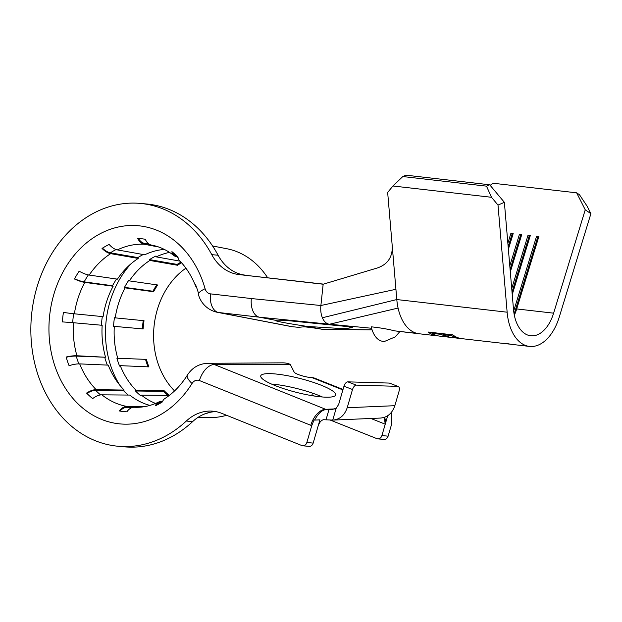 <?xml version="1.0" encoding="UTF-8"?>
<svg xmlns="http://www.w3.org/2000/svg" width="622" height="622" viewBox="0 0 622 622"><rect width="100%" height="100%" fill="white"/><g stroke="black" fill="none" stroke-linecap="round" stroke-linejoin="round"><path stroke-width="0.93" d="M399.923 331.518L395.227 336.891L384.621 341.392L383.012 341.408C377.57 340.561 373.698 335.942 371.381 327.561L371.326 327.569A22.703 13.474 -83.5 0 1 371.202 326.807C380.586 327.841 388.346 329.186 394.472 330.834L419.065 333.75A46.393 27.531 -83.5 0 1 417.004 333.376A46.393 27.531 -83.5 0 1 398.08 308.069A46.393 27.531 -83.5 0 1 396.797 299.547L392.28 246.514C392.459 257.345 387.475 264.498 377.344 267.973L323.16 284.223L320.89 305.511L251.342 298.552A17.844 10.59 96.5 0 0 259.382 317.181L218.477 312.493A25.961 20.891 95.3 0 1 217.202 312.291L290.49 326.426A33.308 26.808 95.3 0 0 292.115 326.682L218.477 312.493A17.844 10.59 96.5 0 1 210.438 293.864L251.342 298.552M402.799 176.547L392.956 185.994L491.497 197.291L486.505 186.149L402.799 176.547L405.979 175.179L489.685 184.781L504.372 202.329L513.508 309.461A35.687 21.171 96.5 0 0 530.667 335.771A35.687 21.171 96.5 0 0 530.939 335.802A35.687 21.171 96.5 0 0 553.611 313.169L585.24 209.816L576.648 192.828L579.486 194.756L587.098 206.139L590.9 213.665L559.271 317.026A46.393 27.531 -83.5 0 1 529.804 346.446A46.393 27.531 -83.5 0 1 529.446 346.407L511.37 344.339A46.393 27.531 96.5 0 1 509.309 343.966L505.725 343.383A46.393 27.531 96.5 0 0 508.493 344.005L486.295 341.455A46.393 27.531 96.5 0 0 486.645 341.501L461.711 338.64A46.393 27.531 96.5 0 1 452.754 334.846L428.022 332.008A46.393 27.531 96.5 0 0 436.978 335.802L419.104 333.757A46.393 27.531 -83.5 0 1 419.065 333.75M436.978 335.802A46.393 27.531 96.5 0 0 437.336 335.841A46.393 27.531 96.5 0 0 437.81 335.88L437.81 335.81M529.446 346.407A46.393 27.531 -83.5 0 1 507.14 312.197L498.004 205.073L491.497 197.291M395.926 289.292L320.89 305.511A17.844 10.59 96.5 0 0 322.375 317.756A17.844 10.59 96.5 0 0 329.489 324.225A17.844 10.59 96.5 0 0 329.536 324.225L371.559 328.253M513.43 308.559L514.417 308.675A35.687 21.171 -83.5 0 1 513.655 310.977M514.324 315.23A35.687 21.171 -83.5 0 0 516.703 308.94L515.685 309.103A36.636 21.739 -83.5 0 1 514.044 313.713M372.049 329.885L322.608 329.333L307.548 326.464L336.448 328.245L348.102 328.214L352.386 327.646L346.765 326.503L291.112 320.944C282.645 320.19 277.521 319.988 275.748 320.338L259.382 317.181L329.489 324.225M329.435 324.217L323.782 323.65M275.748 320.338A38.657 1.407 -171.9 0 0 275.313 320.478A38.657 1.407 -171.9 0 0 307.548 326.464M322.126 329.271A10.706 0.389 -171.9 0 0 311.171 327.6A10.706 0.389 -171.9 0 0 303.567 326.838L298.389 327.335L292.115 326.682M185.908 268.183A74.345 59.836 -84.7 0 0 174.557 390.919M323.16 284.223L238.949 274.566A47.583 38.292 95.3 0 1 211.775 254.647A121.92 98.128 -84.7 0 0 142.158 203.604A121.92 98.128 -84.7 0 0 140.432 203.425A121.92 98.128 -84.7 0 0 31.59 314.716A121.92 98.128 -84.7 0 0 116.244 446.06A121.92 98.128 -84.7 0 0 117.97 446.238A121.92 98.128 -84.7 0 0 186.305 421.04A47.583 38.292 95.3 0 1 212.973 411.204A47.583 38.292 95.3 0 1 213.641 411.274A47.583 38.292 95.3 0 1 221.759 413.342L301.911 445.577A4.758 3.833 -84.7 0 0 302.797 445.795A4.758 3.833 -84.7 0 0 306.84 442.506L311.739 425.681L199.429 380.547A17.844 10.294 -68.1 0 1 214.295 364.531A25.961 20.891 95.3 0 0 209.863 363.403A25.961 20.891 95.3 0 0 207.841 363.295L282.474 362.844A33.308 26.808 95.3 0 1 288.732 363.73L290.272 364.43L214.295 364.531L326.177 409.517L332.381 409.439L336.191 408.219L338.656 404.471L343.966 386.223C344.907 383.533 346.174 382.079 347.776 381.846L356.32 385.119C354.719 385.352 353.452 386.814 352.511 389.496L343.966 386.223M226.602 415.294A85.051 68.451 95.3 0 1 211.138 417.556L197.64 417.634M212.576 245.978L226.758 248.714A85.051 68.451 95.3 0 1 267.623 277.715M131.048 263.759A88.658 71.359 -84.7 0 0 119.805 385.205M149.809 405.381A79.064 63.631 -84.7 0 1 129.703 395.071L101.884 394.83A17.844 9.361 -51.4 0 0 92.67 398.593A86.886 69.928 95.3 0 1 89.552 395.95A86.886 69.928 95.3 0 1 86.567 393.088A17.844 8.762 -44.6 0 1 96.146 389.652L124.151 390.064L123.646 390.81A88.658 71.359 -84.7 0 0 123.654 390.818L95.671 390.398A16.887 8.296 135.4 0 0 86.924 393.446M199.429 380.547A8.148 6.554 -84.7 0 0 198.045 380.197A8.148 6.554 -84.7 0 0 192.035 383.494A17.844 5.598 -148.1 0 1 187.432 375.035C181.033 385.173 173.476 393.026 164.768 398.609A17.844 8.965 -122.7 0 0 162.552 401.804A86.886 69.928 95.3 0 1 159.038 403.911A86.886 69.928 95.3 0 1 155.438 405.793A17.844 9.532 -115.7 0 1 158.501 402.123A17.844 9.532 -115.7 0 1 160.888 401.602L161.596 401.602M101.884 394.83A81.692 65.745 -84.7 0 0 126.872 406.438A17.844 10.558 -79.5 0 0 119.253 410.94A86.886 69.928 95.3 0 0 123.055 411.507A86.886 69.928 95.3 0 0 126.888 411.811A17.844 10.582 -87.4 0 1 134.057 407.262L139.39 407.231M158.734 247.027L144.211 244.236A17.844 10.582 92.6 0 1 137.687 238.42A86.886 69.928 95.3 0 1 141.521 238.724A86.886 69.928 95.3 0 1 145.323 239.299A17.844 10.558 100.5 0 0 151.387 245.06L152.211 245.216M144.211 244.236A81.692 65.745 -84.7 0 0 117.371 249.896A17.844 9.532 64.3 0 1 109.145 244.438A86.886 69.928 95.3 0 0 105.546 246.32A86.886 69.928 95.3 0 0 102.024 248.427A17.844 8.965 57.3 0 0 110.677 253.652A81.692 65.745 -84.7 0 0 89.187 275.064A17.844 5.948 33.9 0 1 79.165 271.208A86.886 69.928 95.3 0 0 76.731 275.017A86.886 69.928 95.3 0 0 74.469 278.99A17.844 4.945 28.3 0 0 84.771 282.38A81.692 65.745 -84.7 0 0 74.383 313.807A17.844 0.77 8.6 0 1 63.421 312.415A86.886 69.928 95.3 0 0 62.806 317.15A86.886 69.928 95.3 0 0 62.41 321.908A17.844 0.397 3.6 0 1 73.427 322.732A81.692 65.745 -84.7 0 0 76.926 355.753A17.844 4.618 -16 0 0 66.134 357.028A86.886 69.928 95.3 0 0 67.503 361.413A86.886 69.928 95.3 0 0 69.073 365.682A17.844 5.637 -21.5 0 1 79.694 363.893L108.228 365.13A79.064 63.631 -84.7 0 0 124.151 390.064M155.57 403.437A77.952 62.736 95.3 0 1 141.458 395.172L169.301 395.413M169.332 395.39A75.316 60.614 95.3 0 1 164.076 390.647L163.578 391.386L135.479 390.981L135.977 390.235L164.076 390.647M135.977 390.235A77.952 62.736 95.3 0 1 120.279 365.65L148.915 366.887A75.316 60.614 95.3 0 1 146.364 359.384L116.92 358.233L146.364 359.384M117.644 357.883A77.952 62.736 95.3 0 1 114.308 326.371L143.138 328.945A75.316 60.614 95.3 0 1 144.016 320.711L115.218 317.858A77.952 62.736 95.3 0 1 125.123 287.869L153.595 291.741A75.316 60.614 95.3 0 1 157.661 284.993L129.337 280.887A77.952 62.736 95.3 0 1 149.848 260.455L177.48 265.252A75.316 60.614 95.3 0 1 181.601 262.834M177.48 265.252L177.146 264.412L149.513 259.607A78.908 63.506 95.3 0 1 155.982 255.992L156.239 256.87L180.038 261.147M156.239 256.87A77.952 62.736 95.3 0 1 169.549 252.4M192.035 383.494A99.504 80.082 95.3 0 1 118.631 423.761A99.504 80.082 95.3 0 1 49.636 315.704A99.504 80.082 95.3 0 1 139.771 225.895A99.504 80.082 95.3 0 1 205.089 288.717A17.844 4.572 164.2 0 0 198.465 294.54L198.364 294.183A17.844 4.618 164 0 1 198.449 293.211A86.886 69.928 95.3 0 0 197.081 288.826A86.886 69.928 95.3 0 0 195.51 284.549A17.844 5.637 158.5 0 0 195.549 285.895C191.49 275.756 186.11 267.289 179.4 260.486A17.844 8.762 135.4 0 1 178.016 257.143A86.886 69.928 95.3 0 0 175.023 254.281A86.886 69.928 95.3 0 0 171.905 251.638A17.844 9.361 128.6 0 0 173.989 255.611A17.844 9.361 128.6 0 0 176.384 256.668L176.835 256.746M117.371 249.896L144.693 254.802A79.064 63.631 -84.7 0 1 164.348 249.422M89.187 275.064L117.418 279.154A79.064 63.631 -84.7 0 1 138.216 258.433L137.882 257.594L110.382 252.812A16.887 8.49 -122.7 0 1 102.467 248.147M110.677 253.652L138.216 258.433M74.383 313.807L103.089 316.652A79.064 63.631 -84.7 0 1 113.142 286.237L112.504 285.731L84.172 281.875A16.887 4.688 -151.7 0 1 74.601 278.749M84.771 282.38L113.142 286.237M76.926 355.753L105.553 357.246L76.242 356.103A16.887 4.37 164 0 0 66.196 357.269M73.427 322.732L102.163 325.29A79.064 63.631 -84.7 0 0 105.553 357.246M126.872 406.438L146.1 406.345M133.046 407.348L126.764 407.379A16.887 9.999 100.5 0 0 120.023 411.072M135.479 390.981A78.908 63.506 95.3 0 0 141.023 395.981L141.458 395.172M167.932 395.405A76.265 61.384 95.3 0 1 163.578 391.386M123.646 390.81A80.013 64.4 -84.7 0 0 128.264 395.063M116.92 358.233A78.908 63.506 95.3 0 0 119.587 366.094L120.279 365.65M148.028 366.856A76.265 61.384 95.3 0 1 145.641 359.734M104.823 357.596A80.013 64.4 -84.7 0 0 107.342 365.091M115.218 317.858L114.456 317.718A78.908 63.506 95.3 0 0 113.538 326.34L114.308 326.371M142.376 328.875A76.265 61.384 95.3 0 1 143.254 320.633M102.319 316.575A80.013 64.4 -84.7 0 0 101.402 325.22M153.595 291.741L152.958 291.236L124.493 287.364L125.123 287.869M152.958 291.236A76.265 61.384 95.3 0 1 156.775 284.86M124.493 287.364A78.908 63.506 95.3 0 1 128.754 280.297L129.337 280.887M116.524 279.029A80.013 64.4 -84.7 0 0 112.504 285.731M149.513 259.607L149.848 260.455M177.146 264.412A76.265 61.384 95.3 0 1 180.979 262.15M143.2 254.53A80.013 64.4 -84.7 0 0 137.882 257.594M149.288 244.252L144.304 243.295A16.887 10.014 -87.4 0 1 138.488 238.459M195.549 285.895A17.844 5.637 158.5 0 0 196.396 286.874M271.425 384.031A38.657 7.161 -165.7 0 1 322.398 396.984M268.914 373.635A38.657 7.161 14.3 0 0 260.735 375.898A38.657 7.161 14.3 0 0 284.962 389.084A38.657 7.161 14.3 0 0 327.499 397.201A38.657 7.161 14.3 0 0 335.67 394.939A38.657 7.161 14.3 0 0 311.451 381.752A38.657 7.161 14.3 0 0 268.914 373.635M397.901 386.355L389.318 383.074L397.901 386.355C399.34 386.736 399.752 388.291 399.114 391.028L394.846 405.692C392.179 413.397 387.358 417.517 380.376 418.054M336.191 408.219L332.731 420.107L380.812 418.046M306.84 442.506L313.161 443.089L318.067 426.249C319.405 422.33 321.255 420.145 323.611 419.702L332.731 420.107C339.705 419.562 344.534 415.442 347.2 407.737L352.511 389.496M216.114 411.663A47.583 38.292 -84.7 0 0 192.626 421.623L186.305 421.04M211.775 254.647L218.104 255.23A121.92 98.128 -84.7 0 0 148.487 204.187A121.92 98.128 -84.7 0 0 146.761 204.008L140.432 203.425M397.855 386.355L356.32 385.119M389.318 383.074L347.776 381.846M290.272 364.43L294.159 372.096A10.706 1.983 14.3 0 0 301.219 375.54A10.706 1.983 14.3 0 0 312.081 377.647L312.78 377.686A17.844 10.115 -68.3 0 1 314.398 378.075L343.025 389.473M326.177 409.517C321.963 409.991 318.114 413.513 314.631 420.091L319.926 419.858L318.067 426.249M314.631 420.091L314.087 419.881L311.739 425.681M117.97 446.238L124.299 446.821A121.92 98.128 -84.7 0 0 192.626 421.623M323.502 284.122L238.949 274.566M313.161 443.089A4.758 3.833 95.3 0 1 309.118 446.378L302.797 445.795M218.104 255.23A47.583 38.292 -84.7 0 0 245.27 275.149M387.7 415.76L381.9 435.587L388.112 436.154L391.448 424.779L391.743 411.943M384.287 417.416L385.236 424.188L370.868 418.474M310.775 425.324A17.844 10.294 -68.1 0 1 325.633 409.307L335.009 408.903M311.77 395.623L311.941 395.017A7.137 4.043 111.7 0 0 312.337 393.081M381.9 435.587A4.758 3.864 -84.7 0 1 377.826 438.868A4.758 3.864 -84.7 0 1 376.94 438.658L329.878 419.92M388.112 436.154A4.758 3.864 95.3 0 1 384.038 439.443L377.826 438.868M384.132 417.463A7.137 4.043 -68.3 0 1 384.995 424.095M392.28 246.514L387.661 192.416L392.956 185.994M510.087 344.137L508.501 343.958M460.894 338.523L460.008 338.352M459.176 338.352L451.564 337.474A46.393 27.531 96.5 0 1 444.061 334.722L451.673 335.592A46.393 27.531 96.5 0 0 459.176 338.352A46.393 27.531 96.5 0 0 459.534 338.384A46.393 27.531 96.5 0 0 460 338.422M450.748 337.365L449.861 337.194M449.03 337.186L439.521 336.098A46.393 27.531 96.5 0 1 432.018 333.338L441.527 334.426A46.393 27.531 96.5 0 0 449.03 337.186A46.393 27.531 96.5 0 0 449.387 337.225A46.393 27.531 96.5 0 0 449.854 337.264M438.697 335.981L437.81 335.88M486.505 186.149L489.685 184.781M490.175 185.364L492.943 183.226L576.648 192.828M507.863 243.241L510.903 233.297L513.181 233.561L510.903 233.297M508.376 249.274L513.181 233.561M509.791 265.882L519.463 234.276L521.749 234.541L519.463 234.276M510.304 271.923L521.749 234.541M511.719 288.53L528.024 235.256L530.309 235.52L528.024 235.256M512.24 294.564L530.309 235.52M537.851 236.671L515.685 309.103L514.417 308.675L536.584 236.243L538.87 236.5L536.584 236.243M553.611 313.169L516.703 308.94L538.87 236.5M504.372 202.329L498.004 205.073M590.9 213.665L585.24 209.816M178.117 257.912L174.58 254.864A16.887 8.864 -51.4 0 1 172.947 252.485M162.894 400.871L158.913 402.978A16.887 9.019 64.3 0 0 156.589 405.217M209.738 412.386L203.969 414.213M452.552 334.823A45.204 26.824 96.5 0 0 453.259 335.227M451.673 335.592L451.922 334.753M430.354 332.28A45.204 26.824 96.5 0 0 432.057 333.182M442.405 333.656A45.204 26.824 96.5 0 0 444.108 334.566M444.061 334.722L444.31 333.882M441.527 334.426L441.776 333.586M432.018 333.338L432.259 332.498M510.265 271.464L521.485 234.797M510.094 269.45L520.731 234.704M508.337 248.816L512.925 233.81M508.166 246.802L512.163 233.724M512.201 294.105L530.045 235.777M512.023 292.099L529.291 235.691M538.613 236.757L516.447 309.188A36.636 21.739 -83.5 0 1 514.285 315.027M417.004 333.376L394.472 330.834M322.375 317.756L396.797 299.547L507.14 312.197M398.08 308.069L329.536 324.225M321.978 329.24L372.042 329.847M134.057 407.262A81.692 65.745 -84.7 0 0 136.809 407.317C144.079 407.286 151.309 405.552 158.501 402.123M79.694 363.893A81.692 65.745 -84.7 0 0 96.146 389.652M173.989 255.611C167.038 250.13 159.652 246.639 151.815 245.138A81.692 65.745 -84.7 0 0 151.387 245.06M131.063 407.993A82.64 66.515 95.3 0 1 130.387 407.923A82.64 66.515 95.3 0 1 126.764 407.379M100.593 394.916A82.64 66.515 95.3 0 1 98.517 393.12A82.64 66.515 95.3 0 1 95.671 390.398M78.854 363.878A82.64 66.515 95.3 0 1 77.54 360.27A82.64 66.515 95.3 0 1 76.242 356.103M72.696 322.67A82.64 66.515 95.3 0 1 73.077 318.176A82.64 66.515 95.3 0 1 73.653 313.729M84.172 281.875A82.64 66.515 95.3 0 1 86.326 278.104A82.64 66.515 95.3 0 1 88.347 274.916M110.382 252.812A82.64 66.515 95.3 0 1 113.725 250.806A82.64 66.515 95.3 0 1 116.065 249.554M144.304 243.295A82.64 66.515 95.3 0 1 147.943 243.583A82.64 66.515 95.3 0 1 148.417 243.637M347.2 407.737L394.846 405.692M205.089 288.717A8.148 6.554 -84.7 0 0 210.438 293.864M342.893 389.916L312.081 377.647M326.068 419.593L329.038 409.393M314.577 396.066L311.941 395.017M207.841 363.295C199.056 363.683 192.252 367.602 187.432 375.035M198.465 294.54C199.942 300.854 205.789 309.748 217.202 312.291M375.983 268.385L377.873 267.81"/></g></svg>

